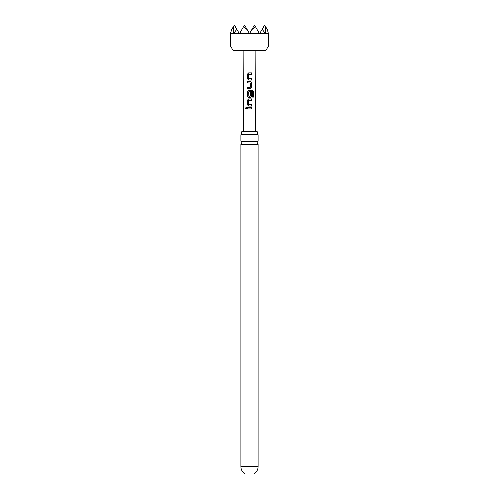 <?xml version="1.0" encoding="UTF-8"?>
<svg xmlns="http://www.w3.org/2000/svg" width="499" height="499" viewBox="0 0 499 499"><rect width="100%" height="100%" fill="white"/><g stroke="black" fill="none" stroke-linecap="round" stroke-linejoin="round"><path stroke-width="0.37" stroke-dasharray="2.5 1.87" d="M246.026 107.416L246.756 108.239L246.013 109.063M240.811 141.148L258.189 141.148M245.059 471.96L245.059 474.05L253.941 474.05L253.941 471.96L245.059 471.96L253.941 471.96M243.793 50.324L255.207 50.324L243.793 50.324M243.518 131.518L255.482 131.518L243.518 131.518M258.189 144.211L240.811 144.211M258.189 134.661L240.811 134.661M241.753 131.518L257.247 131.518M268.524 33.196L267.408 29.597L265.674 26.597L265.792 33.196L268.524 33.196M259.96 33.196L265.393 33.196L262.218 29.291L259.648 33.739L262.218 29.291L259.648 33.739L254.577 24.95L259.648 33.739L254.577 24.95L249.5 33.739L254.577 24.95L249.5 33.739L244.423 24.95L249.5 33.739L244.423 24.95L239.352 33.739L234.274 24.95L231.592 29.597L230.476 33.196L233.208 33.196L233.326 26.597L231.592 29.597L233.326 26.597M265.674 26.597L267.408 29.597L264.726 24.95L259.648 33.739L262.218 29.291M233.607 33.196L233.401 33.739L249.5 33.739L244.423 24.95L239.352 33.739L234.274 24.95L239.352 33.739L244.423 24.95L239.352 33.739L244.423 24.95L239.352 33.739L236.782 29.291L233.607 33.196L239.04 33.196M255.525 26.597L251.895 29.597M236.782 29.291L239.352 33.739L249.5 33.739L254.577 24.95L259.648 33.739L254.577 24.95L259.648 33.739L264.726 24.95L259.648 33.739L254.577 24.95L249.812 33.196L259.337 33.196M268.531 45.927L230.469 45.927M230.469 33.739L239.352 33.739L233.401 33.739L233.208 33.196M239.663 33.196L249.188 33.196L244.423 24.95L249.5 33.739L244.423 24.95L239.352 33.739L265.599 33.739L265.792 33.196M265.393 33.196L265.599 33.739L259.648 33.739L268.531 33.739M233.008 50.324L265.992 50.324M247.105 29.597L243.475 26.597M249.5 33.739L259.648 33.739L249.5 33.739L254.577 24.95L249.5 33.739M251.639 108.907L247.348 108.901M248.571 106.062L251.639 106.062M251.646 100.243L248.645 100.33L248.639 104.64M253.617 97.099L252.506 97.093L252.5 91.735M248.577 97.405L250.423 97.405M250.323 92.34L250.342 96.126M252.432 91.735L248.645 91.822L248.752 96.213M247.348 88.741L250.429 88.747M250.236 87.412L250.323 83.015L247.354 82.928M251.652 80.09L248.564 80.083M251.652 74.27L248.652 74.357L248.758 78.755M258.189 466.577L240.811 466.577"/><path stroke-width="0.75" d="M245.346 108.239L245.988 107.41L246.693 108.239L245.976 109.063L245.346 108.239M246.013 109.063L245.433 108.239L246.026 107.416M249.5 141.148L240.811 141.148A1.715 1.715 0 0 1 240.811 144.211L258.189 144.211A1.715 1.715 0 0 1 258.189 141.148L249.5 141.148M258.189 466.577A8.689 8.689 0 0 1 253.941 474.05L245.059 474.05A8.689 8.689 0 0 1 240.811 466.577L258.189 466.577L258.189 144.211M268.531 45.927L265.992 50.324L233.008 50.324L230.469 45.927L268.531 45.927L268.524 33.196L265.792 33.196L265.599 33.739L265.393 33.196L259.96 33.196L259.648 33.739L259.337 33.196L249.812 33.196L249.5 33.739L249.188 33.196L239.663 33.196L239.352 33.739L239.04 33.196L233.607 33.196L236.782 29.291L239.04 33.196M233.208 33.196L230.476 33.196L231.592 29.597L233.326 26.597L233.208 33.196L233.401 33.739L233.607 33.196M230.469 33.739L230.469 45.927M251.652 80.09L248.564 80.083L247.354 78.842L247.348 74.183L248.564 72.935L251.652 72.941L251.652 74.27L248.652 74.357L248.652 78.661L251.652 78.755L251.652 80.09M251.652 82.84L251.646 87.5L250.429 88.747L247.348 88.741L247.348 87.412L250.342 87.325L250.342 83.015L247.354 82.928L247.354 81.593L250.429 81.593L251.652 82.84L251.646 87.5M252.575 97.093L252.5 91.735L248.645 91.822L248.733 96.213L250.342 96.126L250.342 92.34L251.646 92.34L251.646 96.164L250.423 97.405L248.552 97.399L247.348 96.157L247.348 91.498L248.558 90.25L252.65 90.257L253.617 91.504L253.617 97.099L252.575 97.093M251.639 106.062L248.552 106.062L247.348 104.815L247.348 100.156L248.552 98.914L251.646 98.914L251.646 100.243L248.645 100.33L248.639 104.64L251.639 104.728L251.639 106.062M251.639 108.907L247.348 108.901L247.348 107.572L251.639 107.572L251.639 108.907M243.793 50.324L243.518 131.518M255.207 50.324L255.482 131.518M241.753 131.518A5.707 5.707 0 0 1 240.811 134.661L258.189 134.661A5.707 5.707 0 0 1 257.247 131.518L241.753 131.518M265.792 33.196L265.674 26.597L267.408 29.597L268.531 33.739M259.96 33.196L262.218 29.291L265.393 33.196M239.663 33.196L244.423 24.95L249.5 33.739L254.577 24.95L259.337 33.196M251.895 29.597L255.525 26.597M243.475 26.597L247.105 29.597M262.218 29.291L264.726 24.95L265.674 26.597M233.326 26.597L234.274 24.95L236.782 29.291M247.392 108.901L247.348 107.572M247.392 107.572L251.639 107.572M251.596 107.572L251.596 108.907M248.571 106.062L247.348 104.815M248.733 104.728L251.639 104.728M251.596 104.734L251.596 106.062M247.392 104.815L247.398 100.156L248.552 98.914L251.646 98.914M251.596 98.914L251.596 100.249M248.577 97.405L247.398 96.157L247.398 91.498L248.577 90.25L252.581 90.257L253.617 91.504M253.523 91.504L253.529 97.099M250.323 92.34L251.602 92.34L251.646 96.164M251.596 96.164L250.404 97.405M250.236 96.213L248.733 96.213M251.602 87.506L250.404 88.747M247.398 82.928L247.398 81.593L250.429 81.593M250.411 81.593L251.602 82.84M250.236 87.412L247.348 87.412M247.398 88.747L247.398 87.412M248.583 80.083L247.354 78.842M248.758 78.755L251.652 78.755M251.602 78.755L251.602 80.09M247.398 78.842L247.398 74.183L248.583 72.935L251.652 72.941M251.608 72.941L251.608 74.27M258.189 141.148L258.189 134.661M240.811 141.148L240.811 134.661M240.811 466.577L240.811 144.211"/></g></svg>
